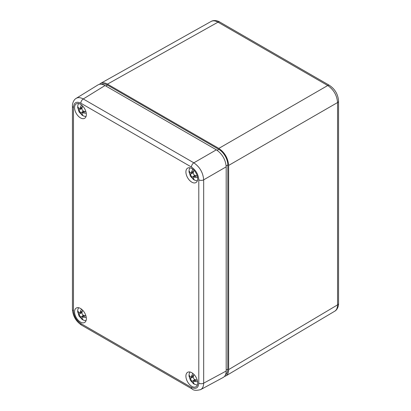 <?xml version="1.0" encoding="UTF-8"?>
<svg xmlns="http://www.w3.org/2000/svg" width="411" height="411" viewBox="0 0 411 411"><rect width="100%" height="100%" fill="white"/><g stroke="black" fill="none" stroke-linecap="round" stroke-linejoin="round"><path stroke-width="0.62" d="M85.971 316.008L83.592 315.324C82.411 314.754 81.866 313.814 81.969 312.509L82.565 310.11M81.46 309.123L79.765 312.879L78.943 312.637L77.725 310.808L77.725 312.108L78.943 314.256L81.82 319.198L82.945 319.845L81.969 317.878L82.169 317.045L86.269 317.456M78.213 311.826L77.725 312.108M82.303 318.915L81.82 319.198M197.306 380.288L194.932 379.605C193.745 379.034 193.206 378.094 193.304 376.789L193.9 374.39M192.795 373.399L191.1 377.159L190.283 376.918L189.06 375.089L189.06 376.389L190.283 378.536L193.155 383.478L194.28 384.126L193.304 382.158L193.509 381.326L197.609 381.737M189.548 376.106L189.06 376.389M193.643 383.196L193.155 383.478M85.971 111.823L83.592 111.134C82.411 110.569 81.866 109.629 81.969 108.319L82.565 105.92M81.46 104.933L79.765 108.694L78.943 108.453L77.725 106.624L77.725 107.923L78.943 110.066L81.82 115.013L82.945 115.661L81.969 113.688L82.169 112.861L86.269 113.272M78.213 107.641L77.725 107.923M82.303 114.731L81.82 115.013M197.306 176.103L194.932 175.415C193.745 174.845 193.206 173.91 193.304 172.599L193.9 170.2M192.795 169.214L191.1 172.974L190.283 172.733L189.06 170.899L189.06 172.199L191.906 177.162L193.155 179.294L194.28 179.941L193.304 177.968L193.509 177.136L197.609 177.552M189.548 171.921L189.06 172.199M193.643 179.011L193.155 179.294M197.691 178.749A8.338 4.814 60 0 1 195.965 182.566A8.338 4.814 60 0 1 187.632 177.752A8.338 4.814 60 0 1 187.632 168.13A8.338 4.814 60 0 1 194.054 170.36A8.338 4.814 60 0 1 197.691 178.749M86.356 114.469A8.338 4.814 60 0 1 84.63 118.286A8.338 4.814 60 0 1 76.292 113.472A8.338 4.814 60 0 1 76.292 103.849A8.338 4.814 60 0 1 82.719 106.079A8.338 4.814 60 0 1 86.356 114.469M197.691 382.939A8.338 4.814 60 0 1 195.965 386.751A8.338 4.814 60 0 1 187.632 381.942A8.338 4.814 60 0 1 187.632 372.315A8.338 4.814 60 0 1 194.054 374.549A8.338 4.814 60 0 1 197.691 382.939M86.356 318.659A8.338 4.814 60 0 1 84.63 322.476A8.338 4.814 60 0 1 76.292 317.662A8.338 4.814 60 0 1 76.292 308.034A8.338 4.814 60 0 1 82.719 310.269A8.338 4.814 60 0 1 86.356 318.659M200.378 389.746L200.666 389.602C202.608 388.472 203.609 386.33 203.671 383.175A3.473 2.004 180 0 1 198.796 383.15C198.354 388.051 195.898 389.469 191.434 387.403L80.828 323.549A3.473 2.004 120 0 0 81.548 325.137A3.473 2.004 120 0 0 81.558 325.142C75.958 321.361 72.917 316.1 72.444 309.36A3.473 2.004 180 0 0 72.444 309.37A3.473 2.004 180 0 0 73.461 310.788L73.461 107.451A3.473 2.004 180 0 1 72.444 106.033A3.473 2.004 180 0 1 72.444 106.023A3.473 2.004 180 0 1 72.444 105.976M73.461 107.451C73.908 102.55 76.364 101.132 80.828 103.197A3.473 2.004 -60 0 1 83.243 98.969C80.479 97.438 78.116 97.232 76.169 98.357L75.932 98.512M198.796 179.812A3.473 2.004 180 0 0 203.671 179.838L226.184 166.84L226.184 371.03L203.671 383.175L203.671 179.838C203.055 172.63 199.777 166.958 193.848 162.823A3.473 2.004 120 0 0 191.434 167.051C195.898 170.144 198.354 174.398 198.796 179.812L198.796 383.15M226.184 166.84C225.588 159.622 222.315 153.95 216.361 149.825L193.848 162.823L83.243 98.969L105.021 85.545C102.262 84.008 99.909 83.798 97.962 84.923L76.169 98.357C73.117 100.027 72.249 104.702 72.444 106.023M192.199 389.022A3.473 2.004 -60 0 1 192.163 389.001C193.566 390.501 196.401 390.702 200.666 389.602L223.188 377.452C225.136 376.327 226.137 374.185 226.184 371.03M105.021 85.545L216.361 149.825M211.11 21.449C213.037 20.432 215.333 20.673 217.994 22.168A3.473 2.004 -60 0 1 219.705 21.999A3.473 2.004 -60 0 1 219.715 22.004C218.621 21.161 214.152 19.558 211.11 21.449L100.582 83.407C102.509 82.395 104.81 82.637 107.477 84.127L217.994 22.168L327.731 85.524C333.696 89.644 336.974 95.316 337.554 102.539A3.473 2.004 0 0 0 338.556 101.142A3.473 2.004 0 0 0 338.556 101.132A3.473 2.004 0 0 0 338.551 101.07M337.554 304.875C337.518 307.931 336.578 310.038 334.734 311.204C337.893 309.514 338.741 304.839 338.556 303.482A3.473 2.004 180 0 1 338.556 303.482A3.473 2.004 180 0 1 337.554 304.875L228.639 369.607L228.639 165.422L337.554 102.539L337.554 304.875M219.715 22.004L329.452 85.36A3.473 2.004 -60 0 1 329.452 85.36A3.473 2.004 -60 0 0 327.731 85.524L218.816 148.407C224.771 152.532 228.043 158.204 228.639 165.422M218.816 148.407L107.477 84.127M99.411 84.337L100.582 83.407M228.639 369.607C228.598 372.664 227.653 374.775 225.814 375.942L224.427 376.486M101.46 84.26A12.736 7.352 60 0 1 107.477 85.072L218.816 149.352A12.736 7.352 60 0 1 227.817 164.95L227.817 369.135A12.736 7.352 60 0 1 225.516 374.755M83.592 316.938L84.913 315.751M82.257 311.153L80.571 311.702M80.571 317.066L83.592 315.324M81.969 312.509L78.943 314.256M194.932 381.218L196.247 380.031M193.596 375.433L191.906 375.978M191.906 381.346L194.932 379.605M193.304 376.789L190.283 378.536M83.592 112.753L84.913 111.566M82.257 106.963L80.571 107.512M80.571 112.881L83.592 111.134M81.969 108.319L78.943 110.066M194.932 177.033L196.247 175.841M193.596 171.243L191.906 171.793M191.906 177.162L194.932 175.415M193.304 172.599L190.283 174.346M192.163 389.001A3.473 2.004 -60 0 1 192.153 388.996A3.473 2.004 -60 0 1 191.434 387.403M80.828 323.549C76.364 320.457 73.908 316.203 73.461 310.788M80.828 103.197L191.434 167.051M338.556 303.467L338.556 101.132C338.078 94.396 335.042 89.136 329.437 85.36A3.473 2.004 -60 0 1 329.504 85.396M218.816 149.352L217.147 150.313M107.477 85.072L105.838 86.017M227.817 164.95L226.153 165.91M227.817 369.135L226.184 370.08M78.552 307.711L77.833 309.57L77.669 311.384L79.082 316.131L82.406 319.599L84.065 320.375L86.038 320.678M82.169 317.045L83.942 315.448M79.765 312.879L82.036 312.144M189.887 371.991L189.168 373.851L189.009 375.664L190.421 380.411L193.74 383.879L195.4 384.655L197.372 384.958M193.509 381.326L195.282 379.728M191.1 377.159L193.37 376.425M78.552 103.526L77.833 105.38L77.669 107.199L79.082 111.946L82.406 115.409L84.065 116.185L86.038 116.493M82.169 112.861L83.942 111.263M79.765 108.694L82.036 107.954M189.887 167.806L189.168 169.661L189.009 171.479L190.421 176.221L193.74 179.689L195.4 180.465L197.372 180.773M193.509 177.136L195.282 175.543M191.1 172.974L193.37 172.235M81.548 325.137L192.153 388.996M72.444 106.033L72.444 309.37M225.814 375.942L334.734 311.204"/></g></svg>
